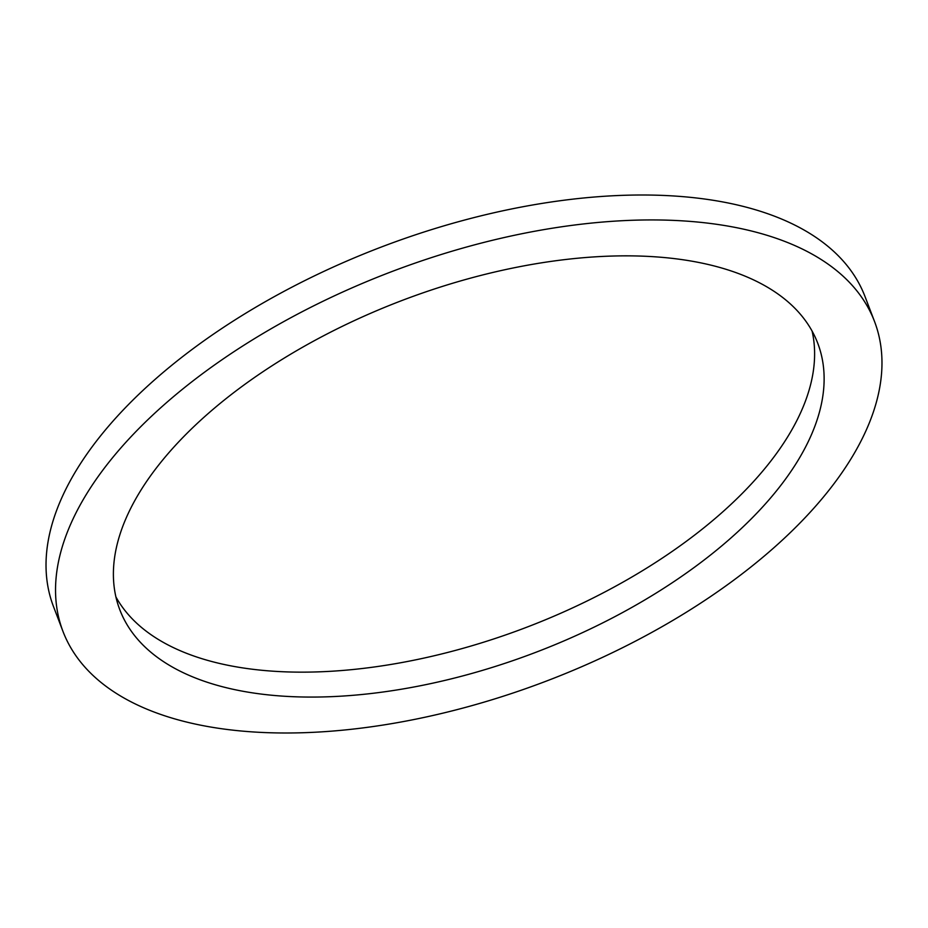 <?xml version="1.0" encoding="UTF-8"?>
<svg xmlns="http://www.w3.org/2000/svg" width="928" height="928" viewBox="0 0 928 928"><rect width="100%" height="100%" fill="white"/><g stroke="black" fill="none" stroke-linecap="round" stroke-linejoin="round"><path stroke-width="1.39" d="M62.976 631.411L53.464 606.494A434.362 218.846 -20.9 0 1 154.628 379.796A434.362 218.846 -20.9 0 1 571.81 199.265A434.362 218.846 -20.9 0 1 865.024 296.589L874.536 321.506A434.362 218.846 -20.9 0 1 773.372 548.204A434.362 218.846 -20.9 0 1 356.19 728.735A434.362 218.846 -20.9 0 1 62.976 631.411A434.362 218.846 -20.9 0 1 164.14 404.724A434.362 218.846 -20.9 0 1 581.334 224.193A434.362 218.846 -20.9 0 1 874.536 321.506M812.093 331.076A373.543 188.21 -20.9 0 1 721.218 513.23A373.543 188.21 -20.9 0 1 374.61 666.93A373.543 188.21 -20.9 0 1 115.907 596.924M730.73 538.159A373.543 188.21 -20.9 0 1 371.942 693.413A373.543 188.21 -20.9 0 1 119.793 609.719A373.543 188.21 -20.9 0 1 206.782 414.77A373.543 188.21 -20.9 0 1 565.57 259.515A373.543 188.21 -20.9 0 1 817.73 343.209A373.543 188.21 -20.9 0 1 730.73 538.159"/></g></svg>
